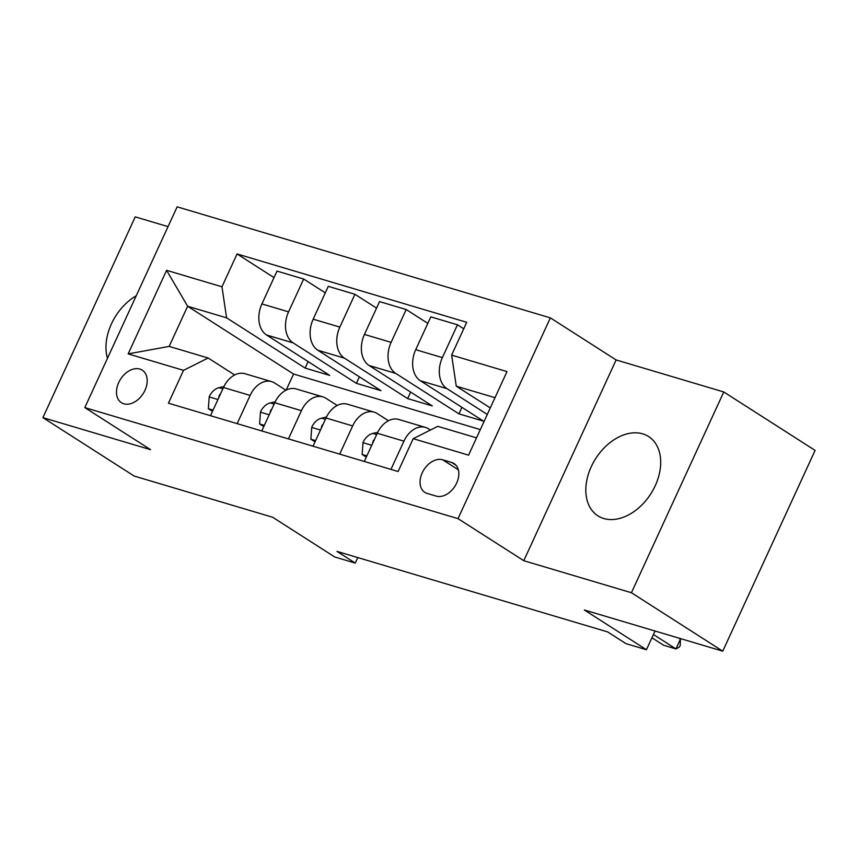 <?xml version="1.0" encoding="UTF-8"?>
<svg xmlns="http://www.w3.org/2000/svg" width="858" height="858" viewBox="0 0 858 858"><rect width="100%" height="100%" fill="white"/><g stroke="black" fill="none" stroke-linecap="round" stroke-linejoin="round"><path stroke-width="1.29" d="M603.796 518.511A47.051 32.711 -57.4 0 0 653.174 489.821A47.051 32.711 -57.4 0 0 648.616 436.55A47.051 32.711 -57.4 0 0 642.728 433.858A47.051 32.711 -57.4 0 0 593.339 462.548A47.051 32.711 -57.4 0 0 597.897 515.819A47.051 32.711 -57.4 0 0 603.796 518.511M123.852 403.796A19.305 13.417 -57.4 0 0 144.112 392.031A19.305 13.417 -57.4 0 0 142.246 370.173A19.305 13.417 -57.4 0 0 139.822 369.069A19.305 13.417 -57.4 0 0 119.562 380.834A19.305 13.417 -57.4 0 0 121.439 402.692A19.305 13.417 -57.4 0 0 123.852 403.796M168.039 226.63L135.242 216.87L42.9 417.642L134.223 476.072L272.64 517.245L334.749 556.981L355.255 563.084L357.786 557.582M550.364 317.868L177.145 206.832L84.803 407.604L458.022 518.64L550.364 317.868L616.119 359.942L523.777 560.703L631.434 592.739L723.777 391.967L616.119 359.942M723.777 391.967L815.1 450.396L722.758 651.168L584.341 609.984L646.439 649.72L655.04 631.016M631.434 592.739L722.758 651.168M646.439 649.72L625.932 643.618L607.668 631.928L336.99 551.394L355.255 563.084M451.683 462.473L442.664 459.781A18.704 12.999 -57.4 0 0 423.037 471.181A18.704 12.999 -57.4 0 0 424.839 492.363A18.704 12.999 -57.4 0 0 427.187 493.425L436.207 496.106A18.704 12.999 -57.4 0 0 455.834 484.706A18.704 12.999 -57.4 0 0 454.021 463.534A18.704 12.999 -57.4 0 0 451.683 462.473L455.973 465.218M494.991 397.694L456.263 386.175L451.63 355.115L466.731 322.297L237.065 253.957L274.024 277.606M451.63 355.115L507.003 371.589L468.565 455.158L413.202 438.685L437.794 426.329L476.522 437.848M480.33 429.59L293.565 374.034L187.634 306.252L169.165 346.407L208.129 358L183.526 370.356L168.425 403.185L398.101 471.514L413.202 438.685M183.526 370.356L128.164 353.882L166.591 270.313L221.965 286.786L237.065 253.957M523.777 560.703L458.022 518.64M42.9 417.642L150.558 449.667L84.803 407.604M208.129 358L234.652 374.967M237.162 423.627L250.139 395.42A24.131 17.01 -73.4 0 1 271.632 381.638A24.131 17.01 -73.4 0 1 274.732 383.065L285.918 390.218M288.427 438.878L301.405 410.671A24.131 17.01 -73.4 0 1 322.898 396.889A24.131 17.01 -73.4 0 1 325.997 398.316L337.183 405.469M339.693 454.129L352.67 425.922A24.131 17.01 -73.4 0 1 374.163 412.14A24.131 17.01 -73.4 0 1 377.263 413.567L388.449 420.72M390.958 469.39L403.936 441.173A24.131 17.01 -73.4 0 1 425.429 427.402A24.131 17.01 -73.4 0 1 428.528 428.818L430.416 430.03M293.565 374.034L286.186 390.079M490.283 407.936L456.263 386.175M487.29 414.446L446.997 388.663A24.131 17.01 -73.4 0 1 442.374 357.614L457.464 324.785L463.738 328.796M461.926 407.346L458.933 413.846L483.537 421.171L420.345 380.738A24.131 17.01 -73.4 0 1 415.712 349.689L430.813 316.859L457.464 324.785M458.933 413.846L395.731 373.412A24.131 17.01 -73.4 0 1 391.109 342.363L406.199 309.534L427.82 323.359M410.66 392.085L407.668 398.595L432.271 405.92L369.079 365.487A24.131 17.01 -73.4 0 1 364.446 334.427L379.547 301.608L406.199 309.534M407.668 398.595L344.466 358.161A24.131 17.01 -73.4 0 1 339.843 327.113L354.933 294.283L376.555 308.108M359.395 376.834L356.402 383.344L381.006 390.669L317.814 350.236A24.131 17.01 -73.4 0 1 313.181 319.176L328.282 286.347L354.933 294.283M356.402 383.344L293.2 342.91A24.131 17.01 -73.4 0 1 288.567 311.862L303.668 279.032L325.289 292.857M308.129 361.583L305.137 368.093L329.74 375.418L266.548 334.985A24.131 17.01 -73.4 0 1 261.915 303.925L277.016 271.096L303.668 279.032M305.137 368.093L226.598 317.846L187.634 306.252L166.591 270.313M364.307 461.454L377.273 433.247A24.131 17.01 -73.4 0 1 398.766 419.465L425.429 427.402M313.041 446.203L326.008 417.996A24.131 17.01 -73.4 0 1 347.501 404.215L374.163 412.14M261.776 430.952L274.742 402.745A24.131 17.01 -73.4 0 1 296.235 388.964L322.898 396.889M221.965 286.786L226.598 317.846M210.5 415.701L223.477 387.494A24.131 17.01 -73.4 0 1 244.97 373.713L271.632 381.638M128.164 353.882L169.165 346.407M136.261 295.731A47.051 32.711 -57.4 0 0 107.475 358.301M653.431 634.512L675.932 648.916L663.631 645.248L651.941 637.773M680.233 645.334L679.482 646.964L675.932 648.916L680.426 639.146L680.233 645.334M678.753 638.073L680.426 639.146M366.87 455.866L362.14 454.461L363.031 442.385A15.991 11.272 -73.4 0 1 372.812 433.429L377.734 432.293M374.42 439.468A15.991 11.272 106.6 0 0 373.144 440.926L372.544 443.543M362.14 454.461L366.302 457.121M315.605 440.615L310.875 439.21L311.765 427.134A15.991 11.272 -73.4 0 1 321.546 418.178L326.469 417.042M323.155 424.206A15.991 11.272 106.6 0 0 321.879 425.675L321.278 428.292M310.875 439.21L315.036 441.87M264.339 425.364L259.609 423.959L260.5 411.883A15.991 11.272 -73.4 0 1 270.27 402.928L275.204 401.791M271.889 408.955A15.991 11.272 106.6 0 0 270.613 410.424L270.013 413.041M259.609 423.959L263.771 426.608M213.074 410.113L208.344 408.698L209.234 396.632A15.991 11.272 -73.4 0 1 219.004 387.677L223.938 386.54M220.624 393.704A15.991 11.272 106.6 0 0 219.348 395.163L218.747 397.79M208.344 408.698L212.494 411.357M420.345 380.738L446.997 388.663M369.079 365.487L395.731 373.412M317.814 350.236L344.466 358.161M266.548 334.985L293.2 342.91M415.712 349.689L442.374 357.614M377.273 433.247L403.936 441.173M326.008 417.996L352.67 425.922M364.446 334.427L391.109 342.363M274.742 402.745L301.405 410.671M313.181 319.176L339.843 327.113M223.477 387.494L250.139 395.42M261.915 303.925L288.567 311.862M458.344 469.819L442.664 459.781M363.009 442.685L371.739 445.281M372.812 433.429L376.662 434.577M311.744 427.434L320.474 430.03M321.546 418.178L325.397 419.326M260.478 412.183L269.208 414.779M270.27 402.928L274.131 404.075M209.213 396.932L217.943 399.528M219.004 387.677L222.866 388.824"/></g></svg>
